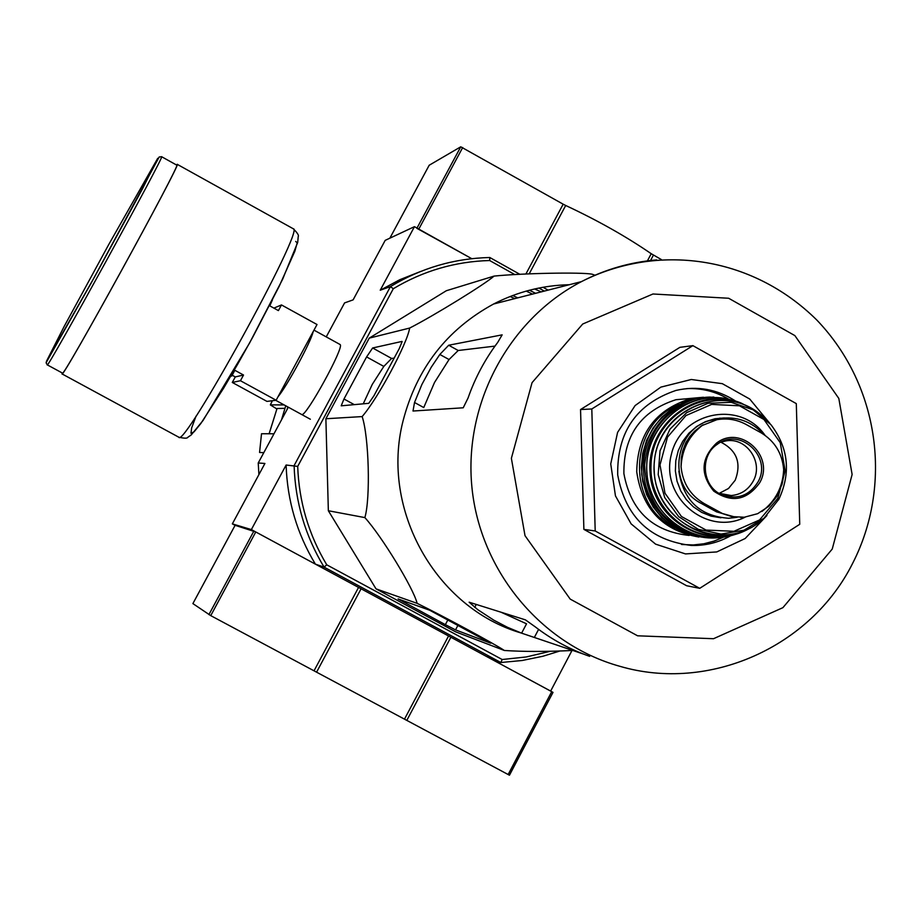<?xml version="1.0" encoding="UTF-8"?>
<svg xmlns="http://www.w3.org/2000/svg" width="922" height="922" viewBox="0 0 922 922"><rect width="100%" height="100%" fill="white"/><g stroke="black" fill="none" stroke-linecap="round" stroke-linejoin="round"><path stroke-width="1.38" d="M514.879 274.629L489.651 260.523L489.824 257.515L519.881 274.33M543.023 287.272L548.117 290.119M416.871 228.322L471.753 258.679L414.462 226.662L385.2 240.354L353.114 299.869L344.574 302.912L326.238 336.899M526.278 291.087L532.455 294.106M276.796 408.93L270.353 404.908L272.313 400.724M272.37 400.724L270.411 404.885L284.126 404.919M269.097 433.766L277.038 408.504L269.155 433.766M284.863 408.342L277.038 408.504M259.566 452.472L261.514 433.755L259.566 452.472L263.784 452.679M273.984 433.778L261.514 433.755M489.651 260.523C455.226 261.468 423.106 270.872 393.291 288.736L297.702 466.394C298.982 501.787 308.674 534.599 326.757 564.817L324.071 567.111L500.83 662.515L488.084 657.317L550.653 691.074L571.986 650.517M489.824 257.515C454.281 258.333 421.158 268.037 390.432 286.604L294.106 465.598C295.282 502.156 305.274 535.993 324.071 567.111L315.382 564.137L251.36 529.585L232.344 523.869L235.075 525.344M326.757 564.817L502.179 659.518L526.266 656.96L549.823 651.405M559.32 651.174L543.012 656.222L522.094 660.509L500.83 662.515L502.179 659.518M538.886 288.056L544.314 291.087M572.85 650.459C546.458 651.75 523.615 651.762 504.334 650.471L455.629 631.835L376.015 588.847L328.347 510.742L325.881 418.749L369.261 338.12L446.329 290.73L494.065 276.093C522.359 273.2 582.036 272.071 592.143 274.214L594.99 275.217M534.599 288.966L541.214 291.882M301.886 414.554C306.3 416.444 343.952 347.94 340.264 344.724L340.045 344.505M288.321 407.213L258.229 462.982L264.914 463.466L232.344 523.869M297.702 466.394L286.12 465.022L251.36 529.585M393.291 288.736L390.432 286.604L380.233 290.223L399.837 279.7L420.467 271.529M414.462 226.662L380.233 290.223M258.229 462.982L258.909 474.6M315.382 564.137C297.022 533.746 287.272 500.704 286.12 465.022M512.724 295.513L517.726 297.864M510.108 296.515L514.753 298.624M429.629 610.214L398.074 598.931L445.349 624.655L455.526 629.876L490.758 643.21L429.629 610.214M504.334 650.471C495.045 644.132 442.041 615.481 417.136 603.357L376.015 588.847M417.136 603.357C413.609 588.467 381.777 536.235 364.87 517.599C370.598 498.226 368.927 436.682 362.15 416.583C378.124 398.074 406.982 344.252 409.668 328.059C433.893 315.693 485.249 284.045 494.065 276.093M409.668 328.059L369.261 338.12M362.15 416.583L325.881 418.749M364.87 517.599L328.347 510.742M401.98 341.428L372.638 347.974L366.599 356.918L343.975 398.995L341.209 405.818L368.754 403.329L373.952 395.757L399.272 348.574L402.153 341.532M728.449 399.042C715.53 391.481 701.619 388.001 686.729 388.611M681.565 544.487L693.309 544.948L703.855 543.773L714.112 541.099L723.92 536.996M735.33 400.886C716.97 389.13 697.193 385.638 676.01 390.421C636.48 403.836 617.037 431.992 617.694 474.876C625.508 517.012 650.102 540.534 691.465 545.467C705.491 545.812 718.641 542.539 730.916 535.636M769.928 423.486L749.736 399.042L722.306 383.667L691.281 379.495L660.844 387.125L635.108 405.576L617.59 432.383L610.733 463.916L615.458 495.886L631.144 523.892L655.611 544.153L685.507 553.926L716.774 551.932L745.172 538.506L766.931 515.479M799.743 524.295L699.729 588.328L595.197 530.98L591.809 408.976L692.895 345.646L796.297 403.606L799.743 524.295M699.729 588.328L686.625 585.735L583.88 529.378L580.549 409.541L679.917 347.329L692.895 345.646M591.809 408.976L580.549 409.541M595.197 530.98L583.88 529.378M500.888 612.15L526.543 623.802L521.61 633.16L583.591 654.113M439.84 354.463L431.173 367.336L421.907 384.451L414.52 402.488L413.01 411.028L463.224 407.789L468.065 397.993C475.118 377.836 485.007 359.292 497.742 342.362L502.156 334.847L448.703 345.231L439.84 354.463L449.037 359.545L458.199 350.498L494.987 346.107M449.037 359.545L434.504 382.503L423.751 407.559L414.52 402.488M589.677 656.36C570.015 649.445 551.84 639.591 535.152 626.787L525.436 619.872L469.148 602.204L477.792 609.684L493.869 620.206L507.469 627.294L521.61 633.16M569.277 284.725C542.678 285.336 517.449 291.767 493.581 304.018C446.801 329.5 416.617 368.523 403.006 421.089C380.36 509.497 435.737 608.071 521.253 633.034M366.599 356.918L383.817 366.414L391.608 358.451L394.143 358.139M383.817 366.414L372.269 384.393L363.245 403.824M232.183 375.231L235.283 376.925L232.286 382.457L266.965 401.404L276.139 400.24L317.018 324.521L281.475 304.94L278.409 310.61L269.777 305.85L272.416 299.938M231.076 375.623L231.768 375.992L234.856 370.298L243.523 375.035L240.446 380.728L276.139 400.24M232.286 382.457L240.446 380.728M230.719 376.245L231.768 375.992M273.88 308.109L281.475 304.94M47.253 364.847L46.1 362.749L91.37 282.708L159.195 156.97L161.615 156.717C166.721 152.13 45.19 373.203 47.253 364.847L62.454 373.087C61.175 381.869 182.602 160.958 176.759 165.13L176.724 165.107M62.189 372.937L62.005 373.894C60.714 382.757 183.098 160.105 177.208 164.323L176.471 164.969M235.283 376.925L243.523 375.035M525.897 274.007L563.169 204.188L460.758 146.805L429.191 165.245M563.169 204.188L565.693 205.479C597.79 220.496 626.292 236.574 651.22 253.711L661.385 259.578M535.613 293.311L529.412 290.246M509.405 775.195L406.809 720.393L450.881 637.24L553.004 692.376L509.405 775.195M314.033 670.824L358.554 587.429L255.774 531.971L235.098 525.31L192.894 603.599L210.746 615.631L406.809 720.393M404.481 719.16L448.565 635.984L450.881 637.24M448.565 635.984L358.554 587.429M235.098 525.31L192.894 603.599M285.739 405.807L281.487 419.867M287.883 406.971L286.984 409.679M761.215 432.891L745.921 424.362C736.678 419.464 726.985 417.92 716.855 419.717L701.573 425.733L694.6 431.196L689.829 436.509L685.91 442.502L682.718 450.766L681.323 457.75L681.058 466.716C682.637 483.082 690.405 495.402 704.362 503.666L722.606 513.623L731.722 516.585L744.284 517.23L757.688 513.669L768.867 506.259L776.278 497.2L782.052 484.269L783.47 477.066L783.677 469.69C782.282 453.44 774.791 441.177 761.215 432.891M723.113 419.014L713.928 419.752C674.72 425.203 665.477 485.836 701.25 503.4L716.555 511.86L735.399 517.161M763.9 434.55C751.511 421.204 736.436 415.903 718.676 418.657L714.193 419.74M678.869 471.246C683.375 500.496 699.959 516.17 728.611 518.268L737.081 517.323M693.678 398.166L675.918 399.71C640.813 411.051 623.456 435.68 623.883 473.574C630.775 510.811 652.534 531.429 689.137 535.428M720.635 418.323L719.909 418.092M719.206 493.374L728.507 488.476L735.203 480.235C741.634 463.098 736.862 450.42 720.889 442.18M719.068 493.305L731.25 495.54C740.977 494.63 748.295 489.824 753.193 481.146C763.958 462.498 746.543 436.878 725.81 440.935L720.739 442.237M832.243 549.051L852.124 474.484L838.813 398.431L794.868 335.596L728.657 298.255L652.972 293.991L582.716 324.014L532.052 382.665L511.376 458.315L525.021 535.694L570.188 599.093L637.575 635.8L713.524 638.716L782.916 607.656L832.243 549.051M656.671 259.912C630.268 262.125 605.201 269.362 581.448 281.625C508.863 319.254 463.536 403.79 471.937 487.45C480.224 571.121 541.295 644.501 619.791 666.283C709.225 692.595 810.807 646.933 852.539 563.538C892.346 486.148 880.314 386.376 816.904 320.13C751.107 254.933 656.51 243.42 581.448 281.625L493.581 304.018M476.282 604.406L474.715 607.368M538.598 629.38L534.38 637.379M448.703 345.231L458.199 350.498M404.378 601.179L403.824 602.227M457.969 625.277L455.526 629.876M447.896 619.838L445.349 624.655M372.638 347.974L391.608 358.451M343.975 398.995L354.279 404.643M278.006 396.771C287.145 385.949 311.509 340.806 313.1 331.77M157.731 158.296L108.738 244.537L64.102 326.561L46.365 361.47L95.208 275.77L142.645 188.514L157.731 158.296M62.005 373.894L178.776 437.189C183.559 449.279 305.205 227.965 293.323 228.794L293.196 228.725M196.063 416.076L191.684 427.808L190.958 433.271L194.046 431.865L200.846 423.498L223.585 388.231L237.876 363.833L252.663 337.325L279.112 286.477L294.844 251.257L297.195 242.878L295.685 241.414M650.552 260.511L653.433 255.083M647.417 260.891L651.22 253.711M529.205 273.846L565.693 205.479M418.795 229.094L462.694 147.532M416.998 228.091L460.758 146.805M389.879 238.164L429.214 165.199L389.868 238.164M508.149 774.538L551.725 691.661M316.569 672.184L361.09 588.778M210.746 615.631L255.774 531.971M208.914 614.628L253.919 531.014M704.362 503.666L701.25 503.4M719.725 512.159L716.555 511.86M675.918 399.71L703.486 397.255L689.933 398.903C655.104 409.979 637.367 434.308 636.733 471.891C642.196 509.048 662.918 530.761 698.888 537.019M679.145 404.435C628.435 423.89 625.681 505.049 675.019 528.122M713.835 397.059L697.401 398.131C659.968 409.022 641.412 434.516 641.735 474.611C649.33 513.957 672.53 535.06 711.346 537.929L721.396 537.296M727.078 398.765L709.952 397.071C671.827 397.866 639.914 434.781 643.775 473.977C646.967 513.243 684.908 543.554 722.537 537.169M705.584 398.258C669.372 405.138 649.053 427.416 644.605 465.103C646.518 503.032 665.315 526.727 701.02 536.166M740.493 402.799L726.893 398.73C684.988 390.306 643.279 428.649 646.933 472.663C649.491 516.746 696.156 548.532 736.459 533.999M721.649 537.272C682.038 541.848 644.778 505.971 646.76 464.861C647.912 423.705 687.766 390.974 726.893 398.73L741.081 403.041L754.012 409.829L741.081 403.041C697.32 384.935 645.769 424.189 650.091 472.825C652.822 521.575 709.491 552.578 750.151 528.006M735.41 401.957C695.741 389.822 651.946 422.472 651.001 465.276C649.007 508.057 690.52 543.865 730.95 534.587M763.093 416.629L758.045 412.549C716.002 380.383 650.667 416.836 654.251 471.015C655.703 525.298 724.173 555.228 763.036 519.051M778.883 499.205C791.064 472.779 788.46 447.988 771.069 424.835L753.136 409.829L731.181 402.315L708.05 403.283L686.717 412.63L669.983 429.168L660.037 450.766L658.193 474.611L664.704 497.569L678.696 516.654L698.357 529.366L721.085 534.08L743.939 530.208L763.946 518.268L778.883 499.205M777.776 498.399L785.164 470.831L780.231 442.675L763.946 419.487L739.479 405.807L711.646 404.401L685.945 415.568L667.493 437.166L660.002 464.884L664.981 493.212L681.427 516.481L706.045 530.069L733.924 531.303L759.509 519.985L777.776 498.399M765.041 435.334C740.343 399.618 680.909 411.615 671.32 454.604C660.002 497.165 707.024 536.754 745.218 517.127M718.676 418.657L715.011 418.761L724.3 417.931L715.011 418.761L705.399 421.677L696.559 426.563L688.884 433.213L682.695 441.361L678.269 450.639L675.791 460.654L675.377 470.992L677.025 481.192L680.69 490.827L686.198 499.482L693.309 506.777L701.734 512.413L711.093 516.147L720.981 517.818M761.86 511.491C775.517 501.084 782.79 487.15 783.677 469.69M759.682 482.759C775.218 456.24 740.424 424.189 716.521 443.125C700.927 458.211 700.005 474.208 713.755 491.115C731.642 503.193 746.958 500.416 759.682 482.759M703.083 424.812C689.333 435.196 681.992 449.164 681.058 466.716M757.976 481.987C772.636 456.966 739.951 426.632 717.27 444.323C699.118 456.033 702.241 487.289 722.329 494.976C737.439 499.989 749.321 495.656 757.976 481.987M688.008 544.971L691.465 545.467M340.103 344.528L313.987 330.134M310.357 419.245L275.678 400.298M176.759 165.13L161.65 156.728M178.776 437.189C184.377 438.469 187.408 438.492 187.869 437.247L191.223 434.942L203.094 420.42L249.447 343.238L282.581 279.354L297.691 242.474L298.232 236.493C299.028 235.421 297.391 232.863 293.323 228.794L177.208 164.323M397.901 280.622L396.656 282.939M509.451 775.218L553.004 692.376M487.623 657.063L488.314 655.749M716.843 419.66L713.928 419.752M741.207 517.484L740.608 517.426M727.089 398.765L709.952 397.071L697.401 398.131L684.389 402.004L672.369 408.446L661.812 417.193L653.122 427.9L646.656 440.174L642.68 453.509L641.332 467.396L642.669 481.284L646.645 494.63L653.099 506.916L661.777 517.645L672.345 526.404L684.366 532.858L697.389 536.754M747.362 529.401C703.67 551.056 648.881 511.226 654.401 461.357C658.147 411.339 719.114 382.918 758.045 412.549L771.069 424.835C788.471 447.988 791.076 472.779 778.894 499.205L778.548 499.851M780.093 489.824L776.278 497.2M724.542 495.068L731.25 495.54M719.402 493.454L722.329 494.976C702.264 487.335 699.153 455.987 717.27 444.323"/></g></svg>
